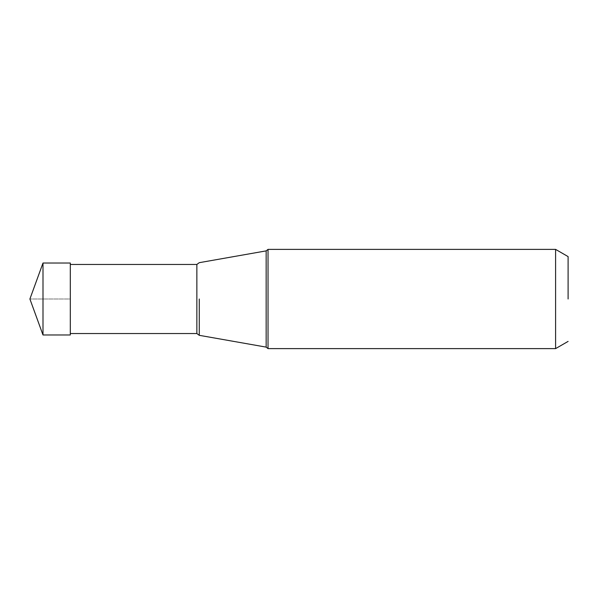 <?xml version="1.0" encoding="UTF-8"?>
<svg xmlns="http://www.w3.org/2000/svg" width="598" height="598" viewBox="0 0 598 598"><rect width="100%" height="100%" fill="white"/><g stroke="black" fill="none" stroke-linecap="round" stroke-linejoin="round"><path stroke-width="0.45" stroke-dasharray="2.99 2.24" d="M42.996 263.023L42.996 334.977M70.302 334.977L70.302 263.023M70.295 299L70.295 264.458L70.295 333.542L70.295 299L29.9 299L70.302 299M268.031 249.381L268.031 348.619M555.594 348.619L555.594 249.381M199.261 299L199.261 335.321M266.155 347.117L266.155 250.883M196.862 333.542L196.862 264.458"/><path stroke-width="0.9" d="M42.996 334.977L42.996 263.023L70.302 263.023L70.302 334.977L42.996 334.977L29.9 299L42.996 263.023M268.031 348.619L268.031 249.381L555.594 249.381L555.594 348.619L268.031 348.619L266.155 347.117L266.155 250.883L268.031 249.381M568.1 299L568.1 256.594L568.1 299M70.302 264.458L196.862 264.458L196.862 333.542L199.261 335.321L199.261 299M568.1 341.406L555.594 348.619M568.1 256.594L555.594 249.381M199.261 335.321L266.155 347.117M196.862 264.458L199.261 262.679L266.155 250.883M70.302 333.542L196.862 333.542"/></g></svg>
